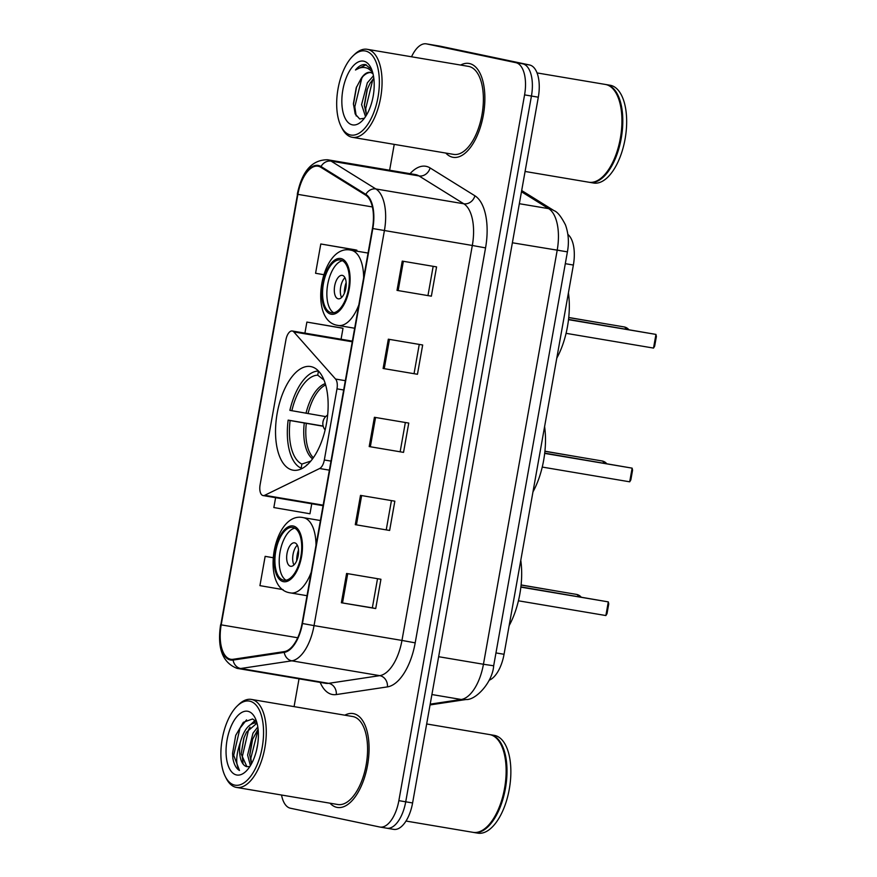 <?xml version="1.0" encoding="UTF-8"?>
<svg xmlns="http://www.w3.org/2000/svg" width="877" height="877" viewBox="0 0 877 877"><rect width="100%" height="100%" fill="white"/><g stroke="black" fill="none" stroke-linecap="round" stroke-linejoin="round"><path stroke-width="1.32" d="M263.012 495.56A9.921 4.747 -80.4 0 0 263.1 495.571A9.921 4.747 -80.4 0 0 264.701 495.297L319.634 468.515A9.921 4.747 -80.4 0 0 324.326 459.986L336.987 388.851A9.921 4.747 -80.4 0 0 335.562 379.039L293.806 331.923A9.921 4.747 -80.4 0 0 292.227 330.991A9.921 4.747 -80.4 0 0 285.935 339.794L260.096 484.817A9.921 4.747 -80.4 0 0 263.012 495.56M292.622 470.094A52.554 25.159 -80.4 0 0 293.093 470.193A52.554 25.159 -80.4 0 0 326.562 423.043A52.554 25.159 -80.4 0 0 311.05 366.63A52.554 25.159 -80.4 0 0 310.579 366.531A52.554 25.159 -80.4 0 0 277.11 413.681A52.554 25.159 -80.4 0 0 292.622 470.094M567.89 234.422A29.752 14.24 99.6 0 1 573.372 265.04L504.045 654.286A29.752 14.24 99.6 0 1 489.114 680.245M393.433 829.313A29.752 14.24 -80.4 0 0 393.696 829.368A29.752 14.24 -80.4 0 0 412.596 802.959L538.314 97.194A29.752 14.24 -80.4 0 0 529.576 64.975L440.331 46.218A29.752 14.24 -80.4 0 0 440.068 46.163A29.752 14.24 -80.4 0 0 439.794 46.13M393.696 829.368L386.834 828.206A29.752 14.24 -80.4 0 1 386.56 828.151A29.752 14.24 -80.4 0 0 386.834 828.206A29.752 14.24 -80.4 0 0 405.722 801.797L531.44 96.031A29.752 14.24 -80.4 0 0 522.714 63.824L433.468 45.056A29.752 14.24 -80.4 0 0 433.194 45.012A29.752 14.24 -80.4 0 0 432.92 44.968M336.9 807.366A47.599 22.791 -80.4 0 0 337.327 807.443A47.599 22.791 -80.4 0 0 367.638 764.755A47.599 22.791 -80.4 0 0 353.584 713.659A47.599 22.791 -80.4 0 0 353.157 713.571A47.599 22.791 -80.4 0 0 344.847 715.183A47.599 22.791 -80.4 0 1 353.157 713.571A47.599 22.791 -80.4 0 1 353.584 713.659A47.599 22.791 -80.4 0 1 367.638 764.755A47.599 22.791 -80.4 0 1 337.327 807.443A47.599 22.791 -80.4 0 1 336.9 807.366A47.599 22.791 -80.4 0 1 330.004 803.189A47.599 22.791 -80.4 0 0 336.9 807.366M452.696 157.246A47.599 22.791 -80.4 0 0 453.135 157.323A47.599 22.791 -80.4 0 0 483.435 114.624A47.599 22.791 -80.4 0 0 469.392 63.528A47.599 22.791 -80.4 0 0 468.965 63.451A47.599 22.791 -80.4 0 0 460.655 65.062A47.599 22.791 -80.4 0 1 468.965 63.451A47.599 22.791 -80.4 0 1 469.392 63.528A47.599 22.791 -80.4 0 1 483.435 114.624A47.599 22.791 -80.4 0 1 453.135 157.323A47.599 22.791 -80.4 0 1 452.696 157.246A47.599 22.791 -80.4 0 1 445.812 153.069A47.599 22.791 -80.4 0 0 452.696 157.246M230.508 659.219A31.736 15.194 99.6 0 1 221.201 624.862L297.884 194.365A31.736 15.194 99.6 0 1 318.033 166.202A31.736 15.194 99.6 0 1 320.818 167.277L365.632 195.122A31.736 15.194 99.6 0 1 372.44 228.469L302.083 623.426A31.736 15.194 99.6 0 1 284.312 651.611L233.183 659.285A31.736 15.194 99.6 0 1 230.794 659.274A31.736 15.194 99.6 0 1 230.508 659.219M230.377 659.997A32.526 15.567 -80.4 0 0 233.107 660.074L284.247 652.389A32.526 15.567 -80.4 0 0 302.455 623.514L372.813 228.546A32.526 15.567 -80.4 0 0 365.83 194.365L321.026 166.52A32.526 15.567 -80.4 0 0 297.511 194.288L220.829 624.775A32.526 15.567 -80.4 0 0 230.377 659.997M281.528 795.022A29.752 14.24 -80.4 0 0 290.44 808.232L379.697 827A29.752 14.24 -80.4 0 0 379.96 827.044L386.834 828.206A29.752 14.24 -80.4 0 0 405.722 801.797L531.44 96.031A29.752 14.24 -80.4 0 0 522.714 63.824L433.468 45.056A29.752 14.24 -80.4 0 0 433.194 45.012L440.068 46.163M355.13 249.792L320.796 243.981L315.577 273.273L323.668 274.665M341.219 327.888L306.884 322.078L304.911 333.128M379.96 827.044A29.752 14.24 -80.4 0 0 398.86 800.646L524.578 94.88A29.752 14.24 -80.4 0 0 515.84 62.662L426.595 43.905A29.752 14.24 -80.4 0 0 426.321 43.85A29.752 14.24 -80.4 0 0 411.543 56.786M394.233 144.376L389.629 170.237M299.024 678.831L294.08 706.621M402.236 261.105L436.571 266.893L431.363 296.174L397.018 290.386L402.236 261.105M360.502 495.384L394.847 501.173L389.629 530.453L355.284 524.665L360.502 495.384M346.59 573.47L380.936 579.269L375.718 608.55L341.372 602.762L346.59 573.47M388.325 339.191L422.67 344.99L417.452 374.271L383.106 368.483L388.325 339.191M374.413 417.288L408.759 423.076L403.541 452.368L369.195 446.568L374.413 417.288M275.608 497.687L273.843 507.553L309.965 513.769L311.752 503.782M273.021 557.684L265.15 556.358L259.932 585.639L283.052 589.618M403.541 452.368L369.195 446.568M417.452 374.271L383.106 368.483M375.718 608.55L372.341 607.838M377.527 578.688L372.341 607.849L341.372 602.762M389.629 530.453L355.284 524.665M431.363 296.174L397.018 290.386M265.15 556.358L273.021 557.706M306.884 322.078L343.006 328.305L341.065 339.224M343.006 328.305L340.879 327.812M320.796 243.981L356.917 250.208L356.753 251.151M356.917 250.208L354.79 249.715M405.349 422.506L400.164 451.666M391.438 500.603L386.253 529.752M419.261 344.409L414.065 373.569M433.172 266.323L427.976 295.472M249.693 701.162A42.644 20.412 -80.4 0 0 237.185 706.029A42.644 20.412 -80.4 0 0 225.301 776.529A42.644 20.412 -80.4 0 0 234.74 785.112A42.644 20.412 -80.4 0 0 262.201 747.336A42.644 20.412 -80.4 0 0 249.693 701.162M225.301 776.529L226.233 778.37A44.628 21.366 -80.4 0 0 236.11 787.349A44.628 21.366 -80.4 0 0 236.516 787.425A44.628 21.366 -80.4 0 0 264.931 747.401A44.628 21.366 -80.4 0 0 251.754 699.495A44.628 21.366 -80.4 0 0 251.359 699.418A44.628 21.366 -80.4 0 0 238.676 704.593L237.185 706.029M337.415 804.439A44.628 21.366 -80.4 0 0 337.82 804.516A44.628 21.366 -80.4 0 0 366.235 764.481A44.628 21.366 -80.4 0 0 353.069 716.586A44.628 21.366 -80.4 0 0 352.664 716.509L251.359 699.418M406.007 821.047L473.076 832.35A49.583 23.734 -80.4 0 0 487.173 826.594A49.583 23.734 -80.4 0 0 500.997 744.628A49.583 23.734 -80.4 0 0 490.013 734.652A49.583 23.734 -80.4 0 0 489.563 734.564L426.66 723.963M473.503 832.416A49.583 23.734 -80.4 0 0 473.931 832.503A49.583 23.734 -80.4 0 0 505.503 788.017A49.583 23.734 -80.4 0 0 490.879 734.794A49.583 23.734 -80.4 0 0 490.429 734.718A49.583 23.734 -80.4 0 0 489.991 734.652M473.931 832.503L477.801 833.15A49.583 23.734 -80.4 0 0 509.373 788.675A49.583 23.734 -80.4 0 0 494.738 735.452A49.583 23.734 -80.4 0 0 494.288 735.364L490.429 734.718M256.884 722.878L256.884 722.878C249.55 722.725 244.025 729.226 240.298 742.37A22.418 10.732 -80.4 0 0 246.875 766.651L241.164 753.946L243.817 738.16L246.525 732.12L257.016 723.141M256.501 750.471L257.685 744.398M250.394 765.698L247.61 755.031L252.971 733.205L257.805 726.978M251.381 764.01L249.737 754.604L252.401 739.618L258.101 729.215M236.549 774.961A32.339 15.479 -80.4 0 0 246.031 771.267A32.339 15.479 -80.4 0 0 255.043 717.814A32.339 15.479 -80.4 0 0 247.884 711.302A32.339 15.479 -80.4 0 0 227.066 739.947A32.339 15.479 -80.4 0 0 236.549 774.961M246.875 766.651L249.835 766.575M256.61 721.738L252.565 718.965L243.324 722.308L235.705 735.375L232.58 753.431L232.876 758.408C234.049 764.612 236.253 768.636 239.498 770.488C235.551 764.887 235.814 755.514 240.298 742.37M487.36 826.419A49.09 23.493 -80.4 0 0 487.535 826.244A49.09 23.493 -80.4 0 0 501.227 745.088A49.09 23.493 -80.4 0 0 501.107 744.858M239.498 770.488L233.688 755.316L239.991 728.206L246.536 719.874M243.061 763.133L242.271 756.763L248.575 729.653L250.033 727.186M253.168 723.152L255.755 720.828M251.491 763.801L250.855 758.21L258.123 729.423M232.58 753.211L235.76 735.222M241.164 753.979L244.091 737.404M251.03 724.183L255.152 720.313M249.759 755.437L252.675 738.851M302.335 468.373L301.162 468.175A49.583 23.734 -80.4 0 1 288.149 420.116L323.153 426.069M532.964 491.898A58.014 27.768 -80.4 0 0 544.595 426.606M318.504 371.048L318.461 371.048A49.583 23.734 -80.4 0 0 289.881 410.359L325.685 416.608M318.461 371.048L317.726 375.17A45.418 21.739 -80.4 0 0 291.844 410.765M306.457 465.512L306.544 465.029A45.418 21.739 -80.4 0 0 307.049 465.007M323.964 380.004L317.726 375.17M307.301 464.777L306.544 465.029M288.149 420.116L290.112 420.532A45.418 21.739 -80.4 0 0 301.896 464.054L301.162 468.175M323.196 426.244L290.112 420.532M301.896 464.054L310.82 461.083M581.012 457.399L544.924 451.206M629.697 481.813L630.826 479.949L632.569 470.193L632.131 468.143L629.697 481.813L542.249 467.068M544.683 453.398L632.131 468.143L544.716 453.135M283.622 580.19A26.77 12.815 -80.4 0 0 283.863 580.234A26.77 12.815 -80.4 0 0 300.91 556.215A26.77 12.815 -80.4 0 0 293.017 527.472A26.77 12.815 -80.4 0 0 292.775 527.428A26.77 12.815 -80.4 0 0 275.718 551.447A26.77 12.815 -80.4 0 0 283.622 580.19M509.142 625.641A58.014 27.768 -80.4 0 0 520.774 560.337M294.847 528.173A26.77 12.815 -80.4 0 0 279.971 552.422A26.77 12.815 -80.4 0 0 286.077 580.212M557.191 591.131L521.102 584.937M605.875 615.544L607.005 613.692L608.748 603.924L608.309 601.885L605.875 615.544L518.428 600.8M520.861 587.13L608.309 601.885L520.894 586.866M290.528 566.268A11.905 5.7 -80.4 0 0 290.627 566.29A11.905 5.7 -80.4 0 0 298.213 555.612A11.905 5.7 -80.4 0 0 294.694 542.841A11.905 5.7 -80.4 0 0 294.584 542.819A11.905 5.7 -80.4 0 0 287.009 553.497A11.905 5.7 -80.4 0 0 290.528 566.268M297.292 545.154A11.905 5.7 -80.4 0 0 293.948 564.974M296.689 560.787A15.863 7.597 99.6 0 1 298.509 550.011M297.807 557.476A13.879 6.643 99.6 0 1 298.487 553.497M365.501 51.03A42.644 20.412 -80.4 0 0 352.993 55.909A42.644 20.412 -80.4 0 0 341.098 126.409A42.644 20.412 -80.4 0 0 350.548 134.981A42.644 20.412 -80.4 0 0 378.009 97.215A42.644 20.412 -80.4 0 0 365.501 51.03M341.098 126.409L342.03 128.25A44.628 21.366 -80.4 0 0 351.918 137.229A44.628 21.366 -80.4 0 0 352.313 137.305A44.628 21.366 -80.4 0 0 380.728 97.27A44.628 21.366 -80.4 0 0 367.562 49.375A44.628 21.366 -80.4 0 0 367.156 49.298A44.628 21.366 -80.4 0 0 354.472 54.473L352.993 55.909M453.223 154.308A44.628 21.366 -80.4 0 0 453.628 154.385A44.628 21.366 -80.4 0 0 482.043 114.361A44.628 21.366 -80.4 0 0 468.877 66.455A44.628 21.366 -80.4 0 0 468.471 66.378L367.156 49.298M525.082 171.464L588.884 182.23A49.583 23.734 -80.4 0 0 602.97 176.474A49.583 23.734 -80.4 0 0 616.794 94.508A49.583 23.734 -80.4 0 0 605.821 84.532A49.583 23.734 -80.4 0 0 605.371 84.444L537.031 72.923M589.311 182.295A49.583 23.734 -80.4 0 0 589.739 182.372A49.583 23.734 -80.4 0 0 621.311 137.897A49.583 23.734 -80.4 0 0 606.676 84.674A49.583 23.734 -80.4 0 0 606.226 84.587A49.583 23.734 -80.4 0 0 605.799 84.521M589.739 182.372L593.597 183.03A49.583 23.734 -80.4 0 0 625.169 138.555A49.583 23.734 -80.4 0 0 610.545 85.321A49.583 23.734 -80.4 0 0 610.096 85.244L606.226 84.587M372.955 73.58L370.335 72.352M365.523 116.63L361.587 104.593L367.331 82.833L373.427 75.795M366.476 115.117L364.317 105.01L367.068 89.761L370.061 83.293L373.81 78.261M370.543 72.385C367.342 71.848 364.251 73.832 361.247 78.338C364.843 73.887 368.45 71.991 372.045 72.648M371.673 69.513L365.566 64.635M352.357 124.841A32.339 15.479 -80.4 0 0 361.839 121.147A32.339 15.479 -80.4 0 0 370.85 67.682A32.339 15.479 -80.4 0 0 363.692 61.182A32.339 15.479 -80.4 0 0 342.863 89.827A32.339 15.479 -80.4 0 0 352.357 124.841M361.247 78.338L356.237 87.744L353.409 103.683L355.174 113.944L359.669 118.954L364.35 118.274M365.83 64.69C362.376 64.043 358.912 65.819 355.47 69.996C359.921 67.156 364.174 66.696 368.23 68.614L372.012 71.552M603.157 176.299A49.09 23.493 -80.4 0 0 603.343 176.113A49.09 23.493 -80.4 0 0 617.035 94.968A49.09 23.493 -80.4 0 0 616.915 94.738M355.47 69.996L366.147 64.755M356.194 115.961L354.812 106.797L361.762 78.327L362.848 76.474M366.4 114.986L365.72 108.638L372.659 80.169L373.755 78.316M353.431 104.582L356.566 86.845M364.339 106.073L367.419 88.84M331.265 312.716A26.77 12.815 -80.4 0 0 331.506 312.771A26.77 12.815 -80.4 0 0 348.553 288.752A26.77 12.815 -80.4 0 0 340.66 260.009A26.77 12.815 -80.4 0 0 340.419 259.965A26.77 12.815 -80.4 0 0 323.361 283.984A26.77 12.815 -80.4 0 0 331.265 312.716M556.785 358.167A58.014 27.768 -80.4 0 0 568.417 292.863M342.49 260.71A26.77 12.815 -80.4 0 0 327.614 284.959A26.77 12.815 -80.4 0 0 333.72 312.749M604.834 323.668L568.745 317.474M653.518 348.081L654.648 346.218L656.391 336.461L655.952 334.411L653.518 348.081L566.071 333.326M568.504 319.666L655.952 334.411L568.537 319.403M338.171 298.805A11.905 5.7 -80.4 0 0 338.27 298.827A11.905 5.7 -80.4 0 0 345.856 288.149A11.905 5.7 -80.4 0 0 342.337 275.378A11.905 5.7 -80.4 0 0 342.238 275.356A11.905 5.7 -80.4 0 0 334.652 286.034A11.905 5.7 -80.4 0 0 338.171 298.805M344.935 277.68A11.905 5.7 -80.4 0 0 341.591 297.511M344.332 293.324A15.863 7.597 99.6 0 1 346.152 282.537M345.45 290.013A13.879 6.643 99.6 0 1 346.13 286.034M264.701 495.297L323.153 505.163M495.965 652.927L504.045 654.286M565.303 263.681L573.372 265.04M324.326 459.986L331.002 461.105M319.634 468.515L329.39 470.16M336.987 388.851L343.674 389.98M335.562 379.039L345.33 380.684M293.806 331.923L352.258 341.789M412.596 802.959L398.86 800.646M440.331 46.218L426.595 43.905M529.576 64.975L515.84 62.662M538.314 97.194L524.578 94.88M430.19 704.143L461.236 699.484L431.912 694.54M493.674 665.786L483.446 664.262L557.18 250.329A39.662 18.987 -80.4 0 0 548.662 208.649A19.831 17.091 -58.1 0 1 554.1 210.688C557.399 211.817 561.192 216.553 565.479 224.918C568.526 233.545 569.173 242.523 567.408 251.852L493.674 665.786C492.545 682.405 475.696 700.372 465.994 699.528A19.831 17.2 -98.5 0 1 461.236 699.484A39.662 18.987 -80.4 0 0 483.446 664.262L438.643 656.709M521.464 191.745L548.662 208.649L519.337 203.705M567.408 251.852L512.376 242.776M559.603 250.46L553.464 249.55M221.201 624.862L297.72 637.765M410.052 173.679A49.583 23.734 99.6 0 1 426.189 166.356A49.583 23.734 99.6 0 1 430.103 167.945L474.906 195.79A49.583 23.734 99.6 0 1 485.551 247.895L415.194 642.852A49.583 23.734 99.6 0 1 387.426 686.888L336.297 694.562A49.583 23.734 99.6 0 1 320.182 682.394M321.026 166.52A9.921 8.54 -58.1 0 1 331.078 161.116L418.998 175.937A39.662 18.987 -80.4 0 0 415.873 174.666A39.662 18.987 -80.4 0 0 415.512 174.6L327.592 159.767A39.662 18.987 99.6 0 1 331.078 161.116L375.882 188.961A39.662 18.987 99.6 0 1 384.4 230.64L314.043 625.608L302.455 623.514M284.247 652.389A9.921 8.606 -98.5 0 0 291.833 660.83L379.752 675.652A39.662 18.987 -80.4 0 0 401.962 640.429L314.043 625.608A39.662 18.987 99.6 0 1 291.833 660.83L240.693 668.504A39.662 18.987 99.6 0 1 237.722 668.493A39.662 18.987 99.6 0 1 237.36 668.417M325.279 683.249A39.662 18.987 -80.4 0 0 325.641 683.315A39.662 18.987 -80.4 0 0 328.612 683.336L379.752 675.652A9.921 8.606 81.5 0 1 387.426 686.888M233.107 660.074A9.921 8.606 -98.5 0 0 240.693 668.504L328.612 683.336A9.921 8.606 81.5 0 1 336.297 694.562M372.813 228.546L472.319 245.472A39.662 18.987 -80.4 0 0 463.801 203.782L418.998 175.937A9.921 8.54 121.9 0 0 430.103 167.945M365.83 194.365A9.921 8.54 -58.1 0 1 375.882 188.961L463.801 203.782A9.921 8.54 121.9 0 0 474.906 195.79M297.511 194.288L220.829 624.775M415.194 642.852L401.962 640.429L472.319 245.472L485.551 247.895M297.884 194.365L372.385 206.939M375.553 417.485L370.335 446.766M361.642 495.571L356.424 524.852M347.73 573.668L342.512 602.948M389.454 339.388L384.247 368.669M403.365 261.291L398.158 290.572M325.246 383.622A39.333 18.834 -80.4 0 0 306.007 413.275M325.63 384.937A38.873 18.603 -80.4 0 0 308.035 413.626M304.264 423.043A39.333 18.834 -80.4 0 0 312.552 458.857M306.303 423.394A38.873 18.603 -80.4 0 0 313.352 457.739M601.852 460.918A7.937 3.793 99.6 0 1 601.929 460.929A7.937 3.793 99.6 0 1 602.006 460.94A7.937 3.793 99.6 0 1 604.012 463.133M293.269 526.014A28.261 13.528 -80.4 0 0 275.071 551.052A28.261 13.528 -80.4 0 0 283.359 581.648A28.261 13.528 -80.4 0 0 301.567 556.621A28.261 13.528 -80.4 0 0 293.269 526.014M320.412 520.532L303.256 517.638A38.182 18.274 99.6 0 1 303.595 517.704A38.182 18.274 99.6 0 1 316.005 545.264M311.192 572.308A38.182 18.274 99.6 0 1 290.55 592.929A38.182 18.274 99.6 0 1 290.21 592.863M576.321 594.365A7.937 3.793 99.6 0 1 576.386 594.376A7.937 3.793 99.6 0 1 576.463 594.387A7.937 3.793 99.6 0 1 578.48 596.579M340.912 258.54A28.261 13.528 -80.4 0 0 322.714 283.578A28.261 13.528 -80.4 0 0 331.002 314.185A28.261 13.528 -80.4 0 0 349.21 289.147A28.261 13.528 -80.4 0 0 340.912 258.54M368.055 253.058L350.899 250.164A38.182 18.274 99.6 0 1 351.238 250.23A38.182 18.274 99.6 0 1 363.648 277.801M358.836 304.845A38.182 18.274 99.6 0 1 338.193 325.466A38.182 18.274 99.6 0 1 337.853 325.4M623.964 326.891A7.937 3.793 99.6 0 1 624.029 326.902A7.937 3.793 99.6 0 1 624.106 326.924A7.937 3.793 99.6 0 1 626.123 329.105M263.1 495.571L323.065 505.689M292.227 330.991L352.368 341.131M521.683 190.539L554.1 210.688M465.994 699.528L430.059 704.933M220.609 624.709C217.057 648.169 222.55 662.727 237.064 668.362L325.641 683.315M327.592 159.767C312.102 159.691 302.006 171.168 297.292 194.212M426.321 43.85L433.194 45.012M337.82 804.516L236.516 787.425M606.621 463.571A7.937 7.937 0 0 0 601.929 460.929L544.913 451.315M327.647 415.073A9.921 9.921 0 0 0 325.137 429.938M303.256 517.638C273.492 510.787 259.921 588.314 289.903 592.808L307.027 595.702M581.078 597.018A7.937 7.937 0 0 0 576.386 594.376L521.091 585.047M453.628 154.385L352.313 137.305M350.899 250.164C321.146 243.324 307.564 320.85 337.546 325.334L354.67 328.239M628.721 329.555A7.937 7.937 0 0 0 624.029 326.902L568.734 317.584"/></g></svg>
